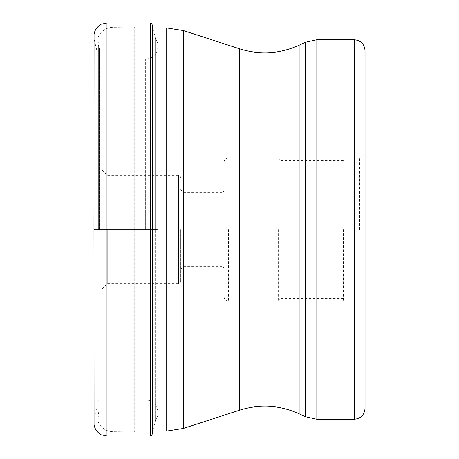 <?xml version="1.0" encoding="UTF-8"?>
<svg xmlns="http://www.w3.org/2000/svg" width="459" height="459" viewBox="0 0 459 459"><rect width="100%" height="100%" fill="white"/><g stroke="black" fill="none" stroke-linecap="round" stroke-linejoin="round"><path stroke-width="0.34" stroke-dasharray="2.29 1.72" d="M152.268 24.952L152.268 229.5L155.59 229.5L155.59 420.042L155.59 38.958L155.59 229.5L157.988 229.5L157.988 415.493L157.988 43.507L157.999 412.681L157.999 46.319L157.999 229.5L97.119 229.5L97.119 51.781L97.119 407.219L97.119 229.5L93.969 229.5L93.969 38.722L93.969 423.037M93.969 35.963L93.969 420.278L93.969 229.5L152.268 229.5L152.273 26.352L152.268 434.048L152.268 229.5L152.273 432.648L155.59 420.042L157.988 415.493L157.999 412.681M101.864 229.385L101.864 407.913L101.864 229.385M101.864 229.5L101.864 169.864L101.864 229.5M98.163 229.5L98.163 37.018L98.163 229.5M134.194 229.5L134.194 27.087L134.194 229.5M365.031 408.401L365.031 50.599M359.609 229.5L359.609 157.942L359.609 229.5M343.349 229.5L343.349 301.058L343.349 229.5M281 229.5L281 160.65L281 229.5M278.292 229.5L278.292 301.058L278.292 229.5M224.078 229.5L224.078 162.274L224.078 229.5M183.422 229.5L183.422 266.633L183.422 229.5M180.708 229.5L180.708 281.545L180.708 229.5M107.286 229.5L107.286 283.714L107.286 229.5M145.646 229.5L145.646 59.28L145.646 229.5M99.287 229.5L99.287 58.93L99.287 229.5M97.285 229.5L97.285 56.876L97.285 229.5M106.981 22.95L106.981 436.05M150.259 436.05L150.259 22.95M157.999 412.63L157.999 46.319L157.999 412.63C157.311 405.039 153.191 400.741 145.646 399.72L99.287 400.07L97.285 402.124L97.119 407.397L97.119 51.603L93.969 38.722M101.089 229.38L101.089 49.429L101.089 229.38M101.089 229.62L101.089 409.571L101.089 229.62M99.414 229.5L99.414 48.023L99.414 229.5M98.645 229.5L98.645 46.543L98.645 229.5M112.914 229.5L112.914 431.718L112.914 229.5M134.252 229.58L134.252 431.844L134.252 229.58M134.252 229.42L134.252 27.156L134.252 229.42M135.916 229.42L135.916 27.93L135.916 229.42M135.916 229.58L135.916 431.07L135.916 229.58M166.703 431.07L166.703 27.93M183.451 30.587L183.451 428.413M239.644 410.157L239.644 48.843M299.136 45.206L299.136 413.794M305.373 416.703L305.373 42.297M316.83 39.755L316.83 419.245M354.187 419.245L354.187 39.755M228.416 229.5L228.416 301.058L228.416 229.5M221.909 229.5L221.909 192.367L221.909 229.5M178.54 229.38L178.54 175.286L178.54 229.38M178.54 229.62L178.54 283.714L178.54 229.62M157.999 46.37C157.311 53.961 153.191 58.259 145.646 59.28L99.287 58.93L97.285 56.876L97.119 51.603L97.119 407.397L93.969 420.278M157.999 46.319L157.988 43.507L155.59 38.958L152.273 26.352M98.163 40.868L98.645 46.543L99.414 48.023L101.089 49.429L101.864 51.087M98.163 418.132L98.645 412.457L99.414 410.977L101.089 409.571L101.864 407.913M98.163 421.982C101.169 428.115 106.086 431.362 112.914 431.718L134.194 431.913L135.916 431.07L152.273 431.07M98.163 37.018C101.169 30.885 106.086 27.638 112.914 27.282L134.194 27.087L135.916 27.93L152.273 27.93M343.349 157.942L359.609 157.942L365.031 152.52M343.349 301.058L359.609 301.058L365.031 306.48M343.349 160.65L281 160.65L278.292 157.942L228.416 157.942C225.782 158.194 224.336 159.64 224.078 162.274M343.349 298.35L281 298.35L278.292 301.058L228.416 301.058C225.782 300.806 224.336 299.36 224.078 296.726M180.708 189.653L183.422 192.367L221.909 192.367L223.43 191.742L224.078 190.198M180.708 269.347L183.422 266.633L221.909 266.633L223.43 267.258L224.078 268.802M101.864 169.864L107.286 175.286L178.54 175.286L180.06 175.912L180.708 177.455M101.864 289.136L107.286 283.714L178.54 283.714L180.06 283.088L180.708 281.545"/><path stroke-width="0.69" d="M93.969 229.5L94.061 34.431C94.933 27.127 102.139 23.466 101.623 24.103L106.981 22.95L106.981 436.05L101.623 434.897C102.139 435.534 94.933 431.873 94.061 424.569L93.969 229.5M152.268 229.5L152.268 24.952L151.665 23.524L150.259 22.95L150.259 436.05L151.665 435.476L152.268 434.048L152.273 229.5M354.187 419.245L354.187 39.755C360.774 40.398 364.389 44.012 365.031 50.599L365.031 408.401C364.389 414.988 360.774 418.602 354.187 419.245L316.83 419.245L316.83 39.755L305.373 42.297L305.373 416.703L316.83 419.245M183.451 30.587L239.644 48.843L239.644 410.157L183.451 428.413L183.451 30.587L166.703 27.93L166.703 431.07L152.273 431.07M239.644 410.157C259.932 403.851 279.766 405.067 299.136 413.794L299.136 45.206L305.373 42.297M150.259 22.95L106.981 22.95M152.273 26.352L152.268 24.952M150.259 436.05L106.981 436.05M166.703 27.93L152.273 27.93M183.451 428.413L166.703 431.07M239.644 48.843C259.932 55.149 279.766 53.932 299.136 45.206M299.136 413.794L305.373 416.703M354.187 39.755L316.83 39.755"/></g></svg>

